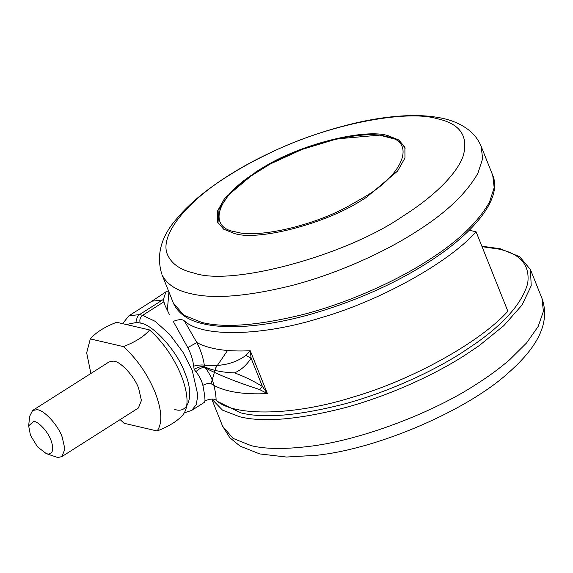 <?xml version="1.0" encoding="UTF-8"?>
<svg xmlns="http://www.w3.org/2000/svg" width="573" height="573" viewBox="0 0 573 573"><rect width="100%" height="100%" fill="white"/><g stroke="black" fill="none" stroke-linecap="round" stroke-linejoin="round"><path stroke-width="0.86" d="M234.257 233.433C257.055 241.383 324.676 224.186 361.542 200.378L366.34 197.42L397.576 171.083L404.961 158.019L404.889 147.103L398.729 139.955L388.15 135.722C366.262 128.295 303.21 143.271 265.535 166.055L256.067 171.735L224.831 198.072L217.446 211.136L217.518 222.052L223.678 229.2L234.257 233.433M28.65 425.846L29.674 416.227L32.611 410.483L36.901 409.731C43.641 409.537 57.966 424.844 62.171 437.013L64.907 449.053L61.884 456.588L58.396 457.412L56.698 457.168L46.298 453.637L37.481 446.825L30.469 435.315L28.65 425.846L33.599 421.391C38.219 421.262 48.032 431.748 50.911 440.078C54.005 448.759 53.146 453.415 48.325 454.06L46.298 453.637M32.611 410.483L109.121 361.9L113.411 361.148C120.151 360.954 134.476 376.26 138.68 388.43L141.424 400.47L138.394 408.005L61.884 456.588M157.131 430.982C162.625 423.161 161.944 410.254 155.082 392.247C147.476 374.076 136.911 358.863 123.388 346.615C135.586 341.859 144.332 336.308 149.617 329.955C163.14 342.203 173.705 357.416 181.319 375.594C188.173 393.594 188.861 406.501 183.367 414.322L183.367 414.322C178.081 420.675 169.336 426.226 157.131 430.982L124.126 423.297L120.137 419.594M149.617 329.955L116.613 322.27C104.415 327.025 95.67 332.576 90.384 338.922L123.388 346.615M90.871 373.496L86.673 352.832L90.269 339.066M194.14 369.356L193.688 366.126C192.872 359.658 190.895 353.484 187.758 347.596L173.261 321.374C178.755 319.268 182.458 319.104 184.356 320.894L196.84 342.575C200.629 349.752 203.129 357.273 204.325 365.144L204.575 366.77L205.449 367.959C209.661 373.61 212.504 379.433 213.98 385.428C215.398 391.71 216.107 396.666 216.114 400.298C214.223 398.514 210.527 398.672 205.019 400.778L204.504 402.267C205.478 401.451 204.933 395.821 202.871 385.385C201.782 380.694 199.461 376.124 195.909 371.662L194.14 369.356C198.358 366.942 201.832 366.083 204.575 366.77C212.16 370.359 222.138 372.393 234.5 372.88C243.496 376.096 252.793 380.615 262.413 386.453L267.398 393.594L259.555 389.518C236.835 382.177 218.8 374.993 205.449 367.959C202.656 367.007 199.476 368.246 195.909 371.662M193.688 366.126C198.201 365.065 201.746 364.736 204.325 365.144C214.402 366.183 231.32 366.197 245.91 355.403L250.258 350.74C226.836 351.851 209.03 349.129 196.84 342.575L187.758 347.596M202.871 385.385C207.154 382.922 210.857 382.929 213.98 385.428C226.17 391.982 243.976 394.704 267.398 393.594L250.258 350.74L251.096 358.154C246.619 365.173 241.09 370.079 234.5 372.88M245.91 355.403L251.096 358.154L262.413 386.453L259.555 389.518M469.316 230.231L476.099 231.814L507.857 311.218C480.618 341.88 412.302 379.863 353.999 396.767C295.331 415.583 234.106 417.151 216.114 400.298M204.504 402.267L191.676 410.418L196.267 404.617L197.843 395.084L192.256 370.552L183.031 352.338L169.737 334.439L155.147 321.317L142.613 315.336C140.106 317.327 139.303 319.906 140.227 323.072L137.09 322.341C136.173 319.175 136.968 316.597 139.483 314.606L142.613 315.336L163.885 301.828L165.196 305.824L169.407 314.52M163.885 301.828L163.441 299.393L165.919 291.85L168.419 290.719M168.928 291.994L167.323 310.509M163.441 299.393L162.467 300.008L163.441 299.385M213.858 348.119L213.786 348.534M184.356 320.894C202.348 337.741 263.573 336.172 322.241 317.363C380.544 300.46 448.86 262.477 476.099 231.814M211.766 399.102L222.618 426.24L233.125 438.424L251.153 445.651C264.79 449.031 283.449 449.354 307.149 446.632C361.047 440.716 434.542 411.815 476.292 384.261C488.475 376.576 499.635 368.36 509.784 359.615L526.608 342.905L538.162 326.474L543.397 311.368L542.008 298.497L530.448 269.589L531.214 285.791L521.982 305.08L503.832 325.636L479.25 345.591L464.732 355.353C434.277 374.95 388.795 395.907 344.466 407.833C298.082 419.644 263.129 422.616 239.593 416.743L222.482 410.11L211.852 399.102M482.043 246.677L498.732 249.083C520.606 253.796 530.247 265.285 527.676 283.549C522.204 302.788 505.128 322.57 476.45 342.905L462.175 352.51C432.228 371.777 387.498 392.383 343.907 404.108C298.304 415.726 263.931 418.648 240.789 412.875L217.998 401.687M211.122 383.81L215.634 367.981L227.545 350.497M173.347 303.038L162.116 274.918C166.815 284.251 176.212 290.461 190.315 293.548C212.97 299.221 246.54 296.613 291.027 285.741C336.559 274.023 384.082 252.378 415.461 232.158C445.407 213.414 466.229 193.767 477.932 173.204L482.624 158.742L481.17 146.387L492.73 175.295C502.879 199.082 472.202 234.815 426.992 263.114C393.207 284.573 354.107 301.727 309.699 314.577C285.855 321.145 264.103 325.049 244.449 326.295C228.219 327.269 214.617 326.474 203.644 323.91C188.324 320.629 178.224 313.675 173.347 303.038L183.847 315.229L201.875 322.449C224.53 328.121 258.101 325.521 302.587 314.649C348.119 302.931 395.642 281.286 427.021 261.059C456.968 242.322 477.789 222.668 489.492 202.104L494.184 187.65L492.73 175.295M168.054 255.83C172.409 264.49 181.118 270.241 194.19 273.099C231.843 286.586 346.586 255.3 402.833 216.207C431.619 198.172 456.839 174.808 463.271 155.684C468.599 135.966 459.933 123.646 437.292 118.74C406.601 109.228 327.011 124.226 266.903 154.474C252.578 161.428 239.829 168.483 228.641 175.632C187.715 200.65 157.554 236.269 168.054 255.83M235.94 231.929C255.837 238.325 309.807 227.109 347.152 206.896L364.894 196.768C404.466 173.726 416.177 140.6 386.188 136.524C365.474 129.663 307.329 142.713 270.17 164.1L257.234 171.685C217.661 194.727 205.951 227.853 235.94 231.929M174.765 409.43C189.018 414.501 194.512 394.245 184.75 372.6C177.422 351.521 152.941 324.282 140.227 323.072M165.919 291.85L151.917 301.197L162.467 300.008L139.483 314.606L128.925 315.795L122.579 323.659M126.225 324.504L137.09 322.341M530.448 269.589L519.654 256.69L500.186 248.732L481.857 246.211M542.008 298.497C551.742 325.908 532.675 351.414 508.323 372.865C467.819 409.924 378.968 448.695 316.783 455.277L286.464 457.039L259.805 453.938L240.137 446.166L229.78 437.686L222.618 426.24M481.17 146.387C478.555 140.134 474.745 134.942 469.745 130.823C461.537 124.162 451.288 119.764 438.997 117.637C430.645 116.104 421.434 115.424 411.364 115.588C394.797 115.875 376.726 118.224 357.158 122.622C325.299 130.042 295.102 140.679 266.574 154.524C244.227 165.232 223.979 177.487 205.814 191.303C194.362 200.106 184.757 209.145 177.014 218.406C161.092 236.32 156.014 254.899 161.787 274.138M405.247 148.128L401.021 142.713L395.864 139.332L379.498 135.135L336.86 138.895L302.121 149.41L269.976 164.122L247.264 178.346L229.444 193.853L219.101 209.131L217.962 223.033M184.434 412.789L191.676 410.418M151.917 301.197L128.925 315.795"/></g></svg>
